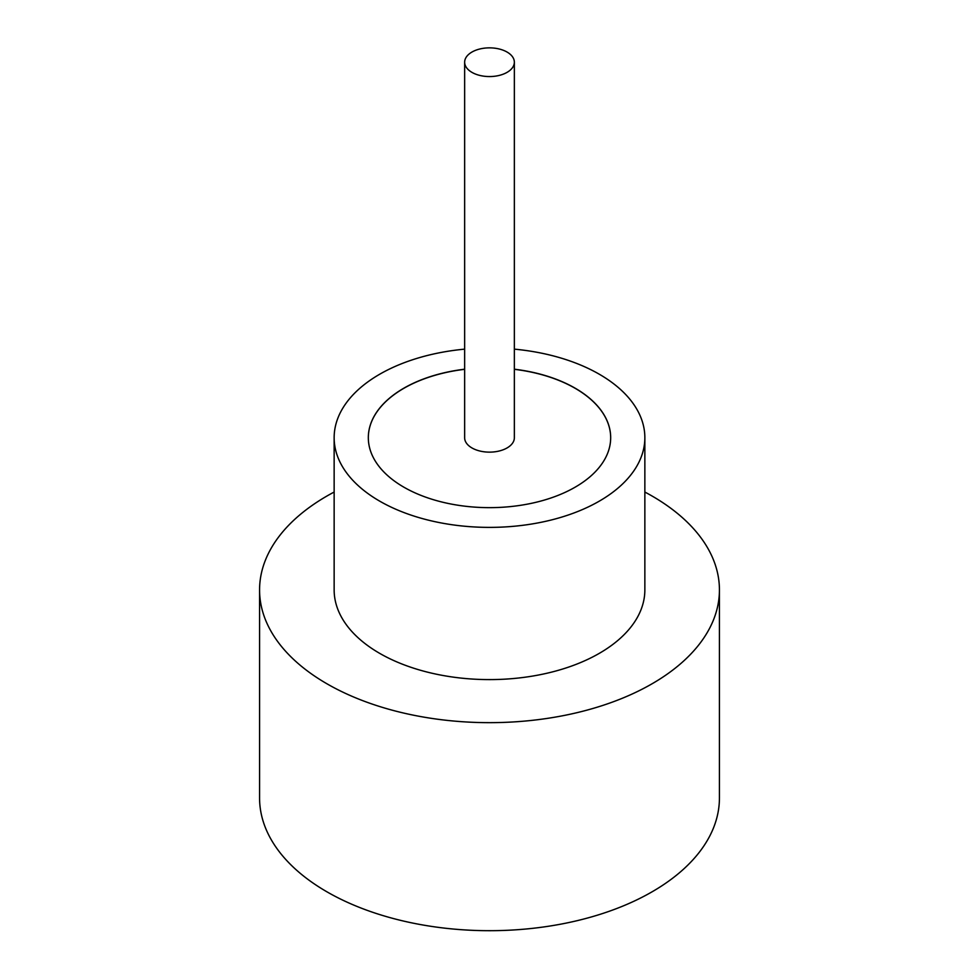 <?xml version="1.0" encoding="UTF-8"?>
<svg xmlns="http://www.w3.org/2000/svg" width="979" height="979" viewBox="0 0 979 979"><rect width="100%" height="100%" fill="white"/><g stroke="black" fill="none" stroke-linecap="round" stroke-linejoin="round"><path stroke-width="1.47" d="M471.927 72.36A24.854 14.355 0 0 0 499.009 75.469A24.854 14.355 0 0 0 514.354 62.203A24.854 14.355 0 0 0 507.073 52.058A24.854 14.355 0 0 0 479.991 48.95A24.854 14.355 0 0 0 464.646 62.203A24.854 14.355 0 0 0 471.927 72.36M464.646 62.203L464.646 437.784A24.854 14.355 0 0 0 471.927 447.929A24.854 14.355 0 0 0 499.009 451.05A24.854 14.355 0 0 0 514.354 437.784L514.354 62.203M464.646 349.148A155.355 89.701 0 0 0 334.145 437.686L334.145 589.909A155.355 89.701 0 0 0 379.644 653.336A155.355 89.701 0 0 0 548.95 672.769A155.355 89.701 0 0 0 644.855 589.909L644.855 437.686A155.355 89.701 0 0 0 599.356 374.259A155.355 89.701 0 0 0 514.354 349.148M334.145 437.686A155.355 89.701 0 0 0 379.644 501.113A155.355 89.701 0 0 0 548.95 520.559A155.355 89.701 0 0 0 644.855 437.686M334.145 492.045A229.93 132.752 0 0 0 259.57 589.909A229.93 132.752 0 0 0 326.913 683.77A229.93 132.752 0 0 0 577.488 712.553A229.93 132.752 0 0 0 719.43 589.909A229.93 132.752 0 0 0 652.087 496.035A229.93 132.752 0 0 0 644.855 492.045M259.57 589.909L259.57 797.946A229.93 132.752 0 0 0 326.913 891.808A229.93 132.752 0 0 0 577.488 920.59A229.93 132.752 0 0 0 719.43 797.946L719.43 589.909M464.646 369.205A121.176 69.962 0 0 0 368.324 437.686A121.176 69.962 0 0 0 403.813 487.15A121.176 69.962 0 0 0 535.868 502.325A121.176 69.962 0 0 0 610.676 437.686A121.176 69.962 0 0 0 575.187 388.21A121.176 69.962 0 0 0 514.354 369.205M610.676 437.735A121.176 69.962 0 0 0 575.187 388.32A121.176 69.962 0 0 0 514.354 369.316M464.646 369.316A121.176 69.962 0 0 0 368.324 437.735"/></g></svg>
